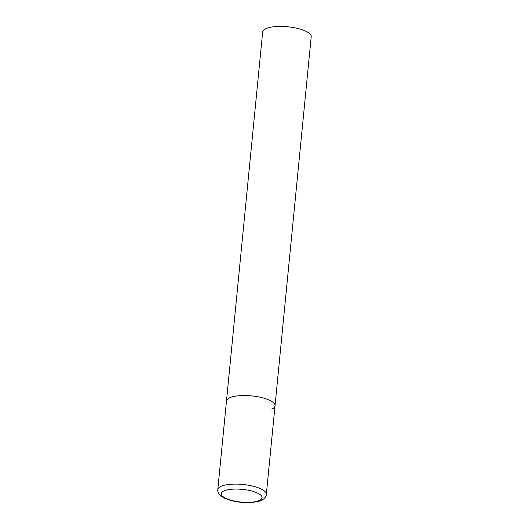 <?xml version="1.0" encoding="UTF-8"?>
<svg xmlns="http://www.w3.org/2000/svg" width="529" height="529" viewBox="0 0 529 529"><rect width="100%" height="100%" fill="white"/><g stroke="black" fill="none" stroke-linecap="round" stroke-linejoin="round"><path stroke-width="0.79" d="M262.953 397.927A24.387 7.585 -174.4 0 0 226.472 401.048A24.387 7.585 5.6 0 1 229.751 397.742A24.387 7.585 5.6 0 1 257.425 396.697A24.387 7.585 5.6 0 1 275.02 405.809A24.387 7.585 -174.4 0 0 262.953 397.927M217.789 489.636C217.426 492.896 219.317 497.081 230.789 500.408C242.375 503.912 259.362 502.543 262.252 499.879C264.943 498.219 266.305 496.387 266.332 494.397A24.387 7.585 -174.4 0 0 254.27 486.508A24.387 7.585 -174.4 0 0 217.789 489.636L262.668 31.938A24.387 7.585 5.6 0 1 265.948 28.632A24.387 7.585 5.6 0 1 293.615 27.587A24.387 7.585 5.6 0 1 311.211 36.699L275.02 405.809A24.387 7.585 5.6 0 1 271.741 409.115M251.949 491.084A20.486 6.368 -174.4 0 0 224.065 490.932A20.486 6.368 -174.4 0 0 231.444 500.328A20.486 6.368 -174.4 0 0 259.336 500.48A20.486 6.368 -174.4 0 0 251.949 491.084M275.02 405.809L266.332 494.397"/></g></svg>
